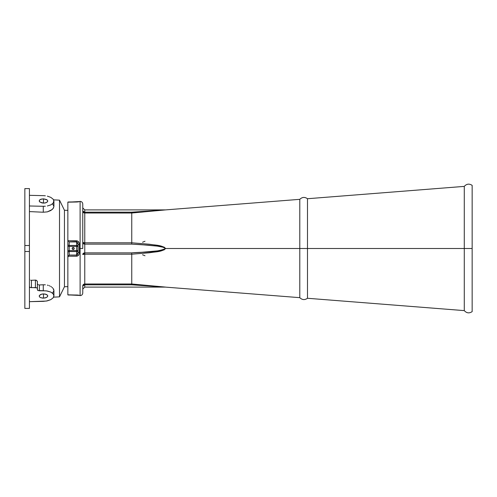 <?xml version="1.0" encoding="UTF-8"?>
<svg xmlns="http://www.w3.org/2000/svg" width="497" height="497" viewBox="0 0 497 497"><rect width="100%" height="100%" fill="white"/><g stroke="black" fill="none" stroke-linecap="round" stroke-linejoin="round"><path stroke-width="0.75" d="M72.786 247.549A1.031 1.031 0 0 0 72.786 249.451L72.227 248.109L73.382 247.487L74.19 248.699L73.177 249.531A1.031 1.031 0 0 1 72.152 248.5A1.031 1.031 0 0 1 73.177 247.469A1.031 1.031 0 0 1 74.208 248.5A1.031 1.031 0 0 1 73.177 249.531L72.786 249.451M164.818 287.061L299.79 297.666L299.79 248.5L464.285 248.5L307.481 248.5L307.481 298.275L464.285 310.613L464.285 248.5L464.285 310.613L464.285 248.5L472.15 248.5L472.15 311.631L472.15 248.5L464.285 248.5L464.285 186.387L464.285 248.5L464.285 186.387L307.481 198.725L307.481 298.275L307.481 248.5L299.79 248.5L299.79 297.666L299.79 248.5L165.663 248.5L164.091 249.904L157.773 251.569L149.143 252.793L131.755 254.203L131.755 283.986L164.557 287.005M78.253 295.131L80.104 295.628C81.719 295.466 82.608 294.578 82.763 292.963L82.763 285.961A1.994 1.143 180 0 1 84.763 284.818L84.763 287.104L82.763 289.105M80.104 295.628L80.104 248.5L82.763 248.5L80.104 248.5L80.104 295.628L80.104 248.5L79.303 248.5L79.147 253.961M78.65 295.168L79.265 295.373M78.942 254.526L77.24 256.123L68.101 256.21L67.853 257.142L67.853 294.827L78.271 295.1M157.574 286.347L157.182 286.309M164.172 286.968L162.929 286.85M165.271 287.073L164.836 287.036M464.285 186.387C466.615 183.803 469.236 183.468 472.15 185.369L472.15 311.631C469.236 313.532 466.615 313.197 464.285 310.613M165.016 209.951L131.755 213.014L131.755 242.797L149.15 244.213L157.791 245.431L164.109 247.102L165.663 248.5L299.79 248.5L299.79 199.334L165.663 209.889L84.763 209.896L84.763 212.182L131.674 212.182L165.489 209.896L131.699 212.486M165.271 209.927L165.607 209.896M164.19 210.026L164.563 209.995M162.115 210.225L162.973 210.144M157.99 210.61L159.587 210.461M140.421 212.231L143.248 211.977M82.763 207.895L84.763 209.896L84.763 212.182A1.994 1.143 0 0 1 82.763 211.039A1.994 1.969 180 0 0 84.763 213.008L131.755 213.014L165.607 209.896L131.755 213.014L84.763 213.008L84.763 242.803L131.755 242.803L131.755 213.014L135.327 212.691M67.859 294.851L67.853 202.173L79.303 201.571A1.329 1.323 180 0 0 78.532 201.813A1.329 1.323 0 0 1 79.303 201.571L77.24 201.993L67.853 202.173L67.853 239.858L68.101 240.79L77.793 241.12L79.147 243.039L79.303 248.5L80.104 248.5L80.104 201.372C81.719 201.533 82.608 202.422 82.763 204.037L82.763 248.5M78.271 201.9L78.65 201.832M79.147 243.039L78.65 241.952M79.303 244.226L77.973 244.344L79.303 244.226C79.309 242.325 78.42 241.182 76.644 240.79L68.101 240.79L67.853 239.858L67.853 250.612L69.189 250.612L69.189 251.55L69.189 250.612L67.853 250.612L67.853 252.495A1.329 0.944 0 0 1 69.189 251.55A1.329 0.944 180 0 0 67.853 252.495L67.853 257.142L69.189 255.048L69.189 251.55L76.644 251.55L76.644 250.612L77.973 250.612L76.644 250.612L76.644 246.388L69.189 246.388L69.189 250.612L76.644 250.612L76.644 251.55A1.329 0.944 180 0 0 77.973 250.612L76.644 251.55L76.644 255.048L69.189 255.048L68.101 256.21L76.644 256.21L76.644 255.048L77.973 252.656L77.544 254.439L76.644 255.048L76.644 251.55L69.189 251.55L69.189 255.048L76.644 255.048L76.644 256.21C78.42 255.818 79.309 254.675 79.303 252.774L77.973 252.656L77.973 244.344L77.973 252.656L79.303 252.774L79.265 243.623M84.763 213.008L82.763 211.039L84.763 212.182L84.763 242.803A1.994 0.317 -0 0 1 82.763 242.486A1.994 1.64 180 0 0 84.763 244.126L84.763 252.874L131.674 252.874L140.291 252.414L157.474 250.873L163.817 249.612L165.501 248.45L163.718 247.357L157.387 246.121L140.266 244.58L131.674 244.126L84.763 244.126L84.763 252.874A1.994 1.64 -0 0 0 82.763 254.514A1.994 0.317 180 0 1 84.763 254.197L84.763 283.992L131.755 283.992L131.755 254.197L84.763 254.197L84.763 283.992L131.755 283.992L131.674 284.818L84.763 284.818L84.763 287.104L165.507 287.104L131.823 284.831M80.104 248.5L80.104 201.372L80.104 248.5M157.481 286.552L159.27 286.676M148.901 285.968L152.125 286.185M142.353 285.526L143.813 285.626M132.985 284.905L136.42 285.135M140.291 211.61L165.501 209.896M299.79 248.5L299.79 199.334L299.79 248.5M307.481 248.5L307.481 198.725L307.481 248.5M69.189 241.952L76.644 241.952L76.644 245.45L69.189 245.45L69.189 241.952L76.644 241.952L77.973 244.344L77.544 242.561L76.644 241.952L76.644 240.79L76.644 245.45L77.973 246.388A1.329 0.944 0 0 0 76.644 245.45L76.644 246.388L77.973 246.388L76.644 246.388L76.644 245.45L69.189 245.45L69.189 241.952M131.755 283.986L165.607 287.104L131.755 283.986L131.674 284.818L165.489 287.104L131.674 284.818L84.763 284.818L84.763 283.992A1.994 1.969 -0 0 0 82.763 285.961L84.763 283.992L84.763 284.818L82.763 285.961L82.937 285.495M148.839 285.961L163.718 286.98M84.763 284.818L84.763 283.992M82.763 242.486L84.763 242.803L84.763 244.126L82.763 242.486M84.763 244.126L84.763 242.803L131.755 242.803L131.674 244.126L84.763 244.126M131.755 254.197L131.674 252.874C142.875 251.836 155.505 252.687 165.489 248.618C161.624 245.568 154.331 246.077 148.895 245.207L131.674 244.126L131.755 242.797L149.15 244.213C154.598 245.294 161.413 244.741 165.663 248.5C161.363 252.277 154.586 251.706 149.143 252.793L131.755 254.203L84.763 254.197L84.763 252.874L131.674 252.874L131.755 254.197M82.763 254.514L84.763 252.874L84.763 254.197L82.763 254.514M84.763 212.182L131.674 212.182M79.303 295.429A1.329 1.323 180 0 1 78.532 295.187A1.329 1.323 -0 0 0 79.303 295.429L67.872 294.87M78.501 295.137L77.184 295.019M76.644 250.612L76.644 246.388L69.189 246.388L69.189 245.45A1.329 0.944 180 0 1 67.853 244.505A1.329 0.944 -0 0 0 69.189 245.45L69.189 246.388L67.853 246.388L69.189 246.388L69.189 250.612L76.644 250.612M68.319 241.107L68.58 241.418L68.319 241.107M68.58 202.055L67.996 202.043M68.244 201.993L78.501 201.863M142.527 254.75L145 255.744M145 241.256L142.527 242.25M73.177 249.531A1.031 1.031 0 0 0 73.91 247.773A1.031 1.031 0 0 0 73.177 247.469M64.448 210.262L67.853 210.355L64.448 210.262L59.516 200.154L64.448 210.262L64.448 286.738L59.516 296.846L53.57 297.156L59.516 296.846L59.516 200.154L53.57 199.844L59.516 200.154L59.516 296.846L64.448 286.738L64.448 210.262M67.853 286.645L64.448 286.738L67.853 286.645M29.429 308.407L24.85 308.407L29.429 308.407L29.429 251.494L29.429 308.407M41.86 294.094L43.487 293.895L43.487 298.157L40.474 297.604L39.549 296.933L39.226 296.125L39.549 295.299L41.86 294.094L45.115 294.019L47.426 295.125L47.749 295.932L47.426 296.752L46.501 297.467L43.487 298.157L43.487 293.895L46.501 294.454L47.669 295.516L47.669 296.349L46.501 297.467L45.115 297.958L42.655 298.132L40.474 297.604L39.549 296.933L39.306 295.703L40.474 294.591L41.86 294.094M43.487 198.843L43.487 203.105L41.86 202.906L39.549 201.701L39.226 200.875L39.549 200.067L40.474 199.396L43.487 198.843L46.501 199.533L47.426 200.248L47.749 201.068L47.426 201.875L45.115 202.981L43.487 203.105L43.487 198.843L47.029 199.869L47.669 200.651L47.426 201.875L45.854 202.801L43.487 203.105L39.946 202.074L39.306 201.297L39.549 200.067L41.121 199.148L43.487 198.843M43.276 212.231L43.276 206.292L29.429 205.982L43.276 206.292L43.276 212.231L47.358 211.865L50.812 210.504L53.117 208.523L53.924 206.373L53.465 207.988L52.135 209.566L47.358 211.865L43.276 212.231L29.429 211.585L43.276 212.231M45.351 206.236L43.276 206.292L45.351 206.236M50.806 204.907L47.352 205.982L50.806 204.907L53.117 203.23L50.806 204.907M53.924 201.21L53.117 203.23L53.875 200.689L53.117 199.154L53.924 201.21L53.924 206.379L52.663 204.037M50.806 197.371L53.117 199.154L50.806 197.371L47.352 196.141L50.806 197.371M45.351 195.793L43.276 195.644L45.351 195.793M43.276 195.644L29.429 195.327L43.276 195.644M39.412 290.795L39.412 284.949L43.276 284.769L43.276 290.708L38.002 290.534L37.418 289.838L37.381 281.314L36.2 280.202L35.417 280.109L35.417 287.558L36.834 287.819L37.418 288.508L37.381 281.314L35.821 280.122L35.417 280.109L35.417 287.558L31.429 287.645L31.429 280.302L35.417 280.109L31.429 280.302L31.429 287.645L30.062 287.409A1.994 1 0 0 1 29.429 286.694L30.062 287.421L29.429 287.421L36.834 287.819L37.381 288.316L37.567 290.217L39.412 290.795L39.412 284.949L43.276 284.769L43.276 290.708L47.352 291.018L50.806 292.093L53.117 293.77L53.924 295.79L53.117 297.846L50.806 299.629L47.352 300.859L43.276 301.356L29.429 301.673L46.364 301.058L50.806 299.629L53.117 297.846L53.875 296.311L53.719 294.758L52.67 293.311L50.806 292.093L46.364 290.863L39.412 290.795M45.351 284.812L43.276 284.769L45.351 284.812M48.296 285.396L47.358 285.135L48.296 285.396M50.035 286.079L49.191 285.707L50.035 286.079M51.508 286.943L50.806 286.496L51.508 286.943M52.663 287.943L52.129 287.434L52.663 287.943M53.719 289.552L53.111 288.471L53.924 290.621L53.719 289.552M53.924 295.79L53.924 290.621L52.67 292.963M30.64 280.209L31.429 280.302L30.64 280.209M29.466 279.034L29.572 279.345L29.466 279.034M38.642 284.874L39.412 284.949L38.642 284.874M37.567 284.16L37.989 284.601L37.567 284.16M29.429 188.612L29.429 251.494L24.85 251.494L24.85 308.407L24.85 251.494L29.429 251.494L29.429 188.593L24.85 188.593L24.85 245.506L29.429 245.506L24.85 245.506L24.85 251.494L24.85 245.506L29.429 245.506M24.85 188.612L24.85 245.506M299.79 297.666C302.188 299.977 304.748 300.182 307.481 298.275M78.253 201.869L80.104 201.372M299.79 199.334C302.188 197.023 304.748 196.818 307.481 198.725M68.244 295.007L76.644 295.007"/></g></svg>
